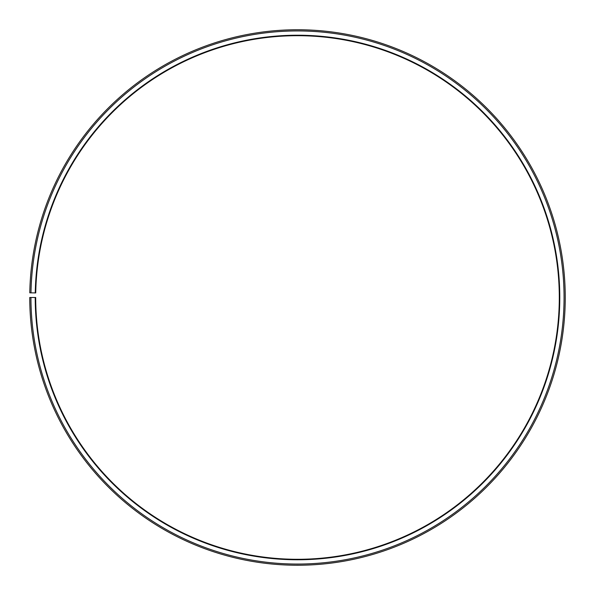 <?xml version="1.0" encoding="UTF-8"?>
<svg xmlns="http://www.w3.org/2000/svg" width="595" height="595" viewBox="0 0 595 595"><rect width="100%" height="100%" fill="white"/><g stroke="black" fill="none" stroke-linecap="round" stroke-linejoin="round"><path stroke-width="0.89" d="M559.3 297.493A261.8 261.8 0 0 0 299.783 35.707A261.8 261.8 0 0 0 35.737 292.926L35.261 292.918A262.276 262.276 0 0 1 299.791 35.231A262.276 262.276 0 0 1 559.776 297.493A262.276 262.276 0 0 1 297.5 559.769A262.276 262.276 0 0 1 35.224 297.493L35.7 297.493A261.8 261.8 0 0 0 297.5 559.293A261.8 261.8 0 0 0 559.3 297.493M30.977 292.844L29.787 292.822A267.75 267.75 0 0 1 299.835 29.757A267.75 267.75 0 0 1 565.25 297.493A267.75 267.75 0 0 1 297.5 565.243A267.75 267.75 0 0 1 29.75 297.493L30.94 297.493A266.56 266.56 0 0 0 297.5 564.053A266.56 266.56 0 0 0 564.06 297.493A266.56 266.56 0 0 0 299.828 30.947A266.56 266.56 0 0 0 30.977 292.844L35.261 292.918M30.94 297.493L35.224 297.493"/></g></svg>
